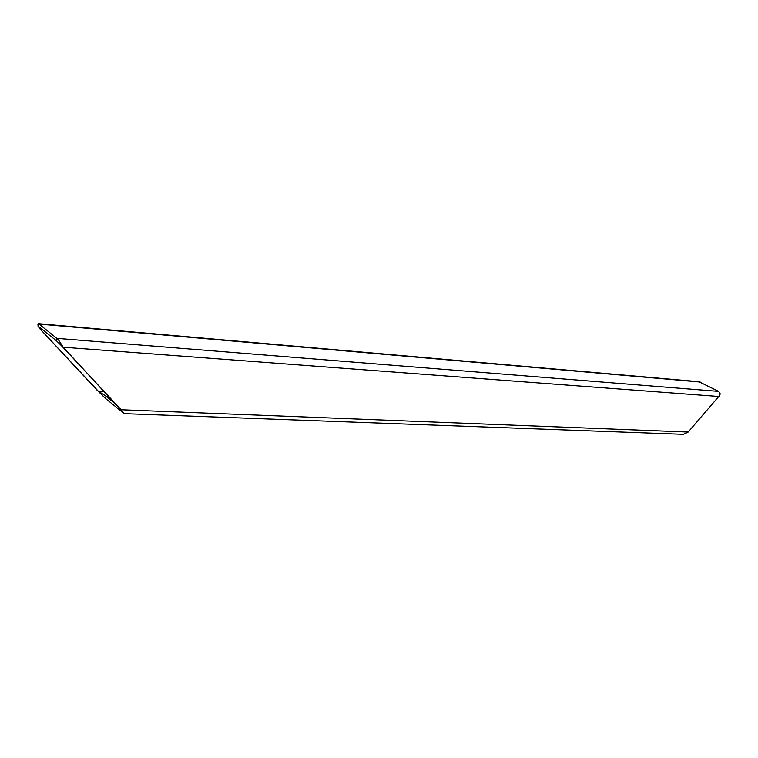 <?xml version="1.0" encoding="UTF-8"?>
<svg xmlns="http://www.w3.org/2000/svg" width="758" height="758" viewBox="0 0 758 758"><rect width="100%" height="100%" fill="white"/><g stroke="black" fill="none" stroke-linecap="round" stroke-linejoin="round"><path stroke-width="1.14" d="M38.459 326.243L37.9 324.282L38.829 323.884L58.233 339.489L63.217 347.221L124.274 413.66L683.403 434.343L688.169 432.06L719.939 395.108L720.072 393.544L718.584 391.384L698.914 381.71M115.074 403.55L105.665 395.941L98.265 391.166L39.208 328.062L97.09 390.209L98.265 391.166L103.865 391.45M39.208 328.062L38.857 327.314M124.274 413.66L105.485 398.462L97.09 390.209M719.266 396.529L63.217 347.221L61.985 346.245L121.138 409.765L688.169 432.06M41.813 329.124L40.382 329L38.459 326.452L56.462 340.797L61.985 346.245M108.422 396.368L106.092 396.263L105.485 398.462M123.658 412.636L123.516 413.148M700.193 382.032L39.084 324.073L38.459 326.452M718.584 391.384L57.106 338.381L56.462 340.797M38.298 323.657L699.084 381.719M121.735 410.419L120.475 409.235M38.014 324.945L38.061 326.234"/></g></svg>
